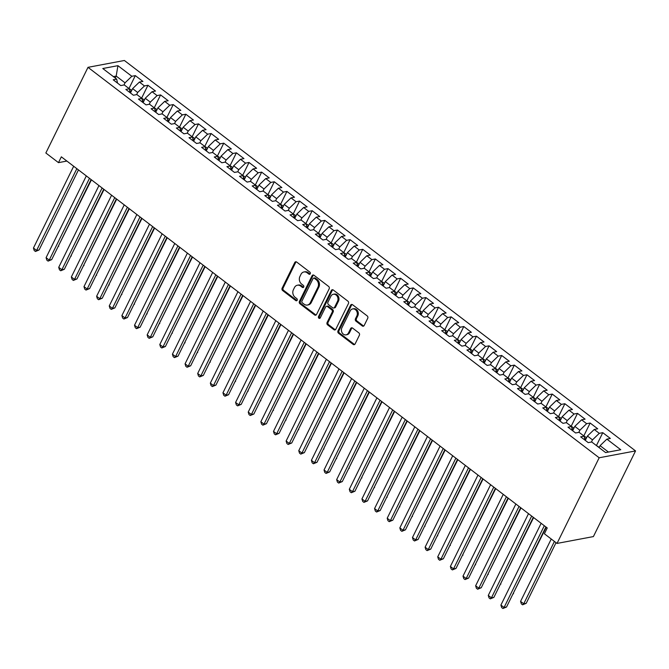 <?xml version="1.0" encoding="UTF-8"?>
<svg xmlns="http://www.w3.org/2000/svg" width="669" height="669" viewBox="0 0 669 669"><rect width="100%" height="100%" fill="white"/><g stroke="black" fill="none" stroke-linecap="round" stroke-linejoin="round"><path stroke-width="1" d="M310.249 273.78A1.204 0.987 -100.7 0 0 309.872 272.124L296.693 262.056A1.723 1.413 -100.7 0 0 294.753 262.541L282.126 288.188A1.723 1.413 -100.7 0 0 282.669 290.563L295.849 300.624A1.204 0.987 -100.7 0 0 296.827 298.633L295.121 297.329A5.503 4.524 -100.7 0 1 293.398 289.736L294.452 287.595A5.503 4.524 -100.7 0 1 297.396 285.22A5.503 4.524 -100.7 0 1 300.657 286.073L302.363 287.369A1.204 0.987 -100.7 0 0 303.35 285.379L301.644 284.074A5.503 4.524 -100.7 0 1 299.921 276.481L300.966 274.349A5.503 4.524 -100.7 0 1 303.918 271.965A5.503 4.524 -100.7 0 1 307.18 272.818L308.886 274.114A1.204 0.987 -100.7 0 0 310.249 273.78M362.247 325.954A1.723 1.413 -100.7 0 0 364.195 325.477L367.733 318.277A1.723 1.413 -100.7 0 0 367.197 315.91L352.563 304.729A1.723 1.413 -100.7 0 0 350.615 305.206L337.996 330.862A1.723 1.413 -100.7 0 0 338.539 333.229L353.165 344.41A1.723 1.413 -100.7 0 0 355.114 343.933L359.387 335.236A1.723 1.413 -100.7 0 0 358.852 332.869L352.588 328.086A1.723 1.413 -100.7 0 0 350.648 328.563L348.524 332.869A4.599 3.78 -100.7 0 1 346.057 334.86A4.599 3.78 -100.7 0 1 342.152 332.802A4.599 3.78 -100.7 0 1 341.892 327.802L350.196 310.918A4.599 3.78 -100.7 0 1 352.663 308.927A4.599 3.78 -100.7 0 1 356.569 310.985A4.599 3.78 -100.7 0 1 356.836 315.985L355.448 318.795A1.723 1.413 -100.7 0 0 355.983 321.17L362.247 325.954L363.234 325.77A1.723 1.413 -100.7 0 0 363.744 326.02M557.026 543.429L599.173 457.772L635.55 450.923L593.403 536.58L557.026 543.429L544.39 533.778L547.242 527.966L61.339 156.83L58.487 162.642L66.875 161.062M58.487 162.642L45.852 152.992L87.999 67.335L599.173 457.772M329.165 288.824A1.723 1.413 -100.7 0 0 328.63 286.449L313.995 275.277A1.723 1.413 -100.7 0 0 312.055 275.753L299.428 301.401A1.723 1.413 -100.7 0 0 299.971 303.776L314.606 314.948A1.723 1.413 -100.7 0 0 316.546 314.472L329.165 288.824M333.279 290.003L347.913 301.175A1.723 1.413 -100.7 0 1 348.449 303.55L335.83 329.198A1.723 1.413 -100.7 0 1 333.881 329.683L327.626 324.9A1.723 1.413 -100.7 0 1 327.082 322.525L332.2 312.122A1.723 1.413 -100.7 0 0 331.665 309.747L327.509 306.578A1.723 1.413 -100.7 0 0 325.569 307.054L320.242 317.884A1.204 0.987 -100.7 0 1 318.503 316.554L331.339 290.48A1.723 1.413 -100.7 0 1 333.279 290.003M635.55 450.923L124.375 60.486L87.999 67.335M129.025 88.408L135.314 75.622L131.826 76.283L117.928 65.671L102.783 68.522L116.682 79.134L113.195 79.787L120.771 85.582L124.267 84.921L129.318 88.785L125.831 89.437L133.407 95.232L136.894 94.572L141.953 98.435L138.458 99.087L146.043 104.882L149.53 104.222L154.589 108.085L151.094 108.738L158.678 114.533L162.166 113.872L167.217 117.736L163.729 118.388L171.306 124.183L174.801 123.522L179.852 127.386L176.365 128.038L183.942 133.833L187.437 133.173L192.488 137.036L189.001 137.689L196.577 143.484L200.064 142.823L205.124 146.687L201.628 147.339L209.213 153.126L212.7 152.473L217.76 156.329L214.264 156.989L221.849 162.776L225.336 162.124L230.387 165.979L226.9 166.64L234.476 172.426L237.972 171.774L243.023 175.629L239.535 176.29L247.112 182.077L250.607 181.424L255.658 185.28L252.171 185.94L259.748 191.727L263.235 191.075L268.294 194.93L264.799 195.591L272.383 201.377L275.871 200.725L280.93 204.58L277.434 205.241L285.019 211.028L288.506 210.375L293.557 214.231L290.07 214.891L297.646 220.678L301.142 220.026L306.193 223.881L302.706 224.541L310.282 230.328L313.778 229.676L318.829 233.531L315.342 234.192L322.918 239.979L326.405 239.318L331.464 243.182L327.969 243.842L335.554 249.629L339.041 248.968L344.1 252.832L340.605 253.492L348.189 259.279L351.677 258.619L356.728 262.482L353.24 263.143L360.817 268.93L364.312 268.269L369.363 272.132L365.876 272.793L373.453 278.58L376.948 277.919L381.999 281.783L378.503 282.435L386.088 288.23L389.575 287.57L394.635 291.433L391.139 292.085L398.724 297.881L402.211 297.22L407.262 301.083L403.775 301.736L411.36 307.531L414.847 306.87L419.898 310.734L416.411 311.386L423.987 317.181L427.483 316.521L432.534 320.384L429.046 321.036L436.623 326.832L440.118 326.171L445.169 330.034L441.674 330.687L449.259 336.482L452.746 335.821L457.805 339.685L454.31 340.337L461.894 346.132L465.381 345.472L470.432 349.335L466.945 349.987L474.53 355.783L478.017 355.122L483.068 358.985L479.581 359.638L487.157 365.425L490.653 364.772L495.704 368.627L492.217 369.288L499.793 375.075L503.289 374.423L508.34 378.278L504.844 378.938L512.429 384.725L515.916 384.073L520.975 387.928L517.48 388.589L525.065 394.376L528.552 393.723L533.603 397.578L530.116 398.239L537.7 404.026L541.188 403.374L546.239 407.229L542.751 407.889L550.328 413.676L553.823 413.024L558.874 416.879L555.387 417.54L562.964 423.326L566.451 422.674L571.51 426.529L568.014 427.19L575.599 432.977L579.086 432.325L584.146 436.18L580.65 436.84L588.235 442.627L591.722 441.975L605.621 452.587L620.765 449.735L606.867 439.123L600.076 445.671L599.115 447.62M135.314 75.622L142.898 81.417L139.403 82.07L144.462 85.933L137.672 92.481L136.61 94.63M141.661 98.059L147.949 85.272L144.462 85.933M147.949 85.272L155.534 91.068L152.039 91.72L157.09 95.583L150.299 102.131L149.246 104.28M154.296 107.709L160.585 94.923L157.09 95.583M160.585 94.923L168.162 100.718L164.674 101.37L169.725 105.234L162.935 111.782L161.881 113.931M166.932 117.359L173.221 104.573L169.725 105.234M173.221 104.573L180.797 110.368L177.31 111.021L182.361 114.884L175.571 121.432L174.517 123.573M179.56 127.01L185.848 114.223L182.361 114.884M185.848 114.223L193.433 120.019L189.946 120.671L194.997 124.534L188.206 131.082L187.144 133.223M192.195 136.652L198.484 123.874L194.997 124.534M198.484 123.874L206.069 129.661L202.573 130.321L207.633 134.185L200.842 140.733L199.78 142.873M204.831 146.302L211.12 133.524L207.633 134.185M211.12 133.524L218.696 139.311L215.209 139.972L220.26 143.835L213.47 150.383L212.416 152.524M217.467 155.952L223.755 143.174L220.26 143.835M223.755 143.174L231.332 148.961L227.845 149.622L232.896 153.485L226.105 160.033L225.052 162.174M230.103 165.603L236.391 152.825L232.896 153.485M236.391 152.825L243.968 158.612L240.48 159.272L245.531 163.136L238.741 169.683L237.687 171.824M242.73 175.253L249.019 162.475L245.531 163.136M249.019 162.475L256.603 168.262L253.108 168.923L258.167 172.778L251.377 179.325L250.315 181.475M255.366 184.903L261.654 172.125L258.167 172.778M261.654 172.125L269.239 177.912L265.744 178.573L270.803 182.428L264.012 188.976L262.95 191.125M268.001 194.554L274.29 181.776L270.803 182.428M274.29 181.776L281.866 187.563L278.379 188.223L283.43 192.078L276.64 198.626L275.586 200.775M280.637 204.204L286.926 191.426L283.43 192.078M286.926 191.426L294.502 197.213L291.015 197.873L296.066 201.729L289.276 208.276L288.222 210.426M293.273 213.854L299.561 201.076L296.066 201.729M299.561 201.076L307.138 206.863L303.651 207.524L308.702 211.379L301.911 217.927L300.858 220.076M305.9 223.505L312.189 210.727L308.702 211.379M312.189 210.727L319.774 216.513L316.278 217.174L321.337 221.029L314.547 227.577L313.485 229.726M318.536 233.155L324.825 220.377L321.337 221.029M324.825 220.377L332.409 226.164L328.914 226.824L333.973 230.68L327.183 237.227L326.121 239.377M331.172 242.805L337.46 230.027L333.973 230.68M337.46 230.027L345.037 235.814L341.55 236.475L346.601 240.33L339.81 246.878L338.757 249.027M343.807 252.456L350.096 239.678L346.601 240.33M350.096 239.678L357.672 245.464L354.185 246.125L359.236 249.98L352.446 256.528L351.392 258.677M356.443 262.106L362.732 249.328L359.236 249.98M362.732 249.328L370.308 255.115L366.821 255.767L371.872 259.631L365.082 266.178L364.028 268.328M369.071 271.756L375.359 258.97L371.872 259.631M375.359 258.97L382.944 264.765L379.448 265.417L384.508 269.281L377.717 275.829L376.655 277.978M381.706 281.406L387.995 268.62L384.508 269.281M387.995 268.62L395.58 274.415L392.084 275.068L397.143 278.931L390.353 285.479L389.291 287.628M394.342 291.057L400.631 278.271L397.143 278.931M400.631 278.271L408.207 284.066L404.72 284.718L409.771 288.582L402.981 295.129L401.927 297.279M406.978 300.707L413.266 287.921L409.771 288.582M413.266 287.921L420.843 293.716L417.356 294.368L422.407 298.232L415.616 304.78L414.563 306.929M419.605 310.357L425.902 297.571L422.407 298.232M425.902 297.571L433.479 303.366L429.991 304.019L435.042 307.882L428.252 314.43L427.198 316.579M432.241 320.008L438.529 307.222L435.042 307.882M438.529 307.222L446.114 313.017L442.619 313.669L447.678 317.532L440.888 324.08L439.826 326.221M444.877 329.658L451.165 316.872L447.678 317.532M451.165 316.872L458.75 322.667L455.255 323.319L460.314 327.183L453.523 333.731L452.461 335.871M457.512 339.308L463.801 326.522L460.314 327.183M463.801 326.522L471.377 332.317L467.89 332.97L472.941 336.833L466.151 343.381L465.097 345.522M470.148 348.95L476.437 336.173L472.941 336.833M476.437 336.173L484.013 341.959L480.526 342.62L485.577 346.483L478.787 353.031L477.733 355.172M482.775 358.601L489.072 345.823L485.577 346.483M489.072 345.823L496.649 351.61L493.162 352.27L498.213 356.134L491.422 362.682L490.369 364.822M495.411 368.251L501.7 355.473L498.213 356.134M501.7 355.473L509.285 361.26L505.789 361.921L510.848 365.784L504.058 372.332L502.996 374.473M508.047 377.901L514.336 365.123L510.848 365.784M514.336 365.123L521.92 370.91L518.425 371.571L523.484 375.426L516.685 381.974L515.632 384.123M520.683 387.552L526.971 374.774L523.484 375.426M526.971 374.774L534.548 380.561L531.061 381.221L536.112 385.076L529.321 391.624L528.267 393.773M533.318 397.202L539.607 384.424L536.112 385.076M539.607 384.424L547.183 390.211L543.696 390.872L548.747 394.727L541.957 401.275L540.903 403.424M545.946 406.852L552.234 394.074L548.747 394.727M552.234 394.074L559.819 399.861L556.332 400.522L561.383 404.377L554.593 410.925L553.539 413.074M558.582 416.503L564.87 403.725L561.383 404.377M564.87 403.725L572.455 409.512L568.959 410.172L574.019 414.027L567.228 420.575L566.166 422.724M571.217 426.153L577.506 413.375L574.019 414.027M577.506 413.375L585.091 419.162L581.595 419.823L586.646 423.678L579.856 430.226L578.802 432.375M583.853 435.803L590.142 423.025L586.646 423.678M590.142 423.025L597.718 428.812L594.231 429.473L599.282 433.328L592.491 439.876L591.438 442.025M596.489 445.454L602.777 432.676L599.282 433.328M602.777 432.676L610.354 438.463L606.867 439.123M584.146 436.18L584.982 440.143M608.439 452.052L600.076 445.671M571.51 426.529L572.346 430.493M592.491 439.876L587.441 436.021L585.291 440.386M594.231 429.473L587.441 436.021M558.874 416.879L559.719 420.851M579.856 430.226L574.805 426.37L572.656 430.736M581.595 419.823L574.805 426.37M546.239 407.229L547.083 411.201M567.228 420.575L562.169 416.72L560.028 421.085M568.959 410.172L562.169 416.72M533.603 397.578L534.447 401.551M554.593 410.925L549.542 407.07L547.393 411.435M556.332 400.522L549.542 407.07M520.975 387.928L521.812 391.9M541.957 401.275L536.906 397.419L534.757 401.785M543.696 390.872L536.906 397.419M508.34 378.278L509.176 382.25M529.321 391.624L524.27 387.769L522.121 392.134M531.061 381.221L524.27 387.769M495.704 368.627L496.549 372.6M516.685 381.974L511.634 378.119L509.485 382.484M518.425 371.571L511.634 378.119M483.068 358.985L483.913 362.949M504.058 372.332L498.999 368.468L496.858 372.834M505.789 361.921L498.999 368.468M470.432 349.335L471.277 353.299M491.422 362.682L486.371 358.818L484.222 363.183M493.162 352.27L486.371 358.818M457.805 339.685L458.641 343.649M478.787 353.031L473.736 349.168L471.586 353.533M480.526 342.62L473.736 349.168M445.169 330.034L446.014 333.998M466.151 343.381L461.1 339.518L458.951 343.883M467.89 332.97L461.1 339.518M432.534 320.384L433.378 324.348M453.523 333.731L448.464 329.867L446.315 334.232M455.255 323.319L448.464 329.867M419.898 310.734L420.742 314.698M440.888 324.08L435.828 320.217L433.688 324.582M442.619 313.669L435.828 320.217M407.262 301.083L408.107 305.047M428.252 314.43L423.201 310.567L421.052 314.932M429.991 304.019L423.201 310.567M394.635 291.433L395.471 295.397M415.616 304.78L410.565 300.916L408.416 305.281M417.356 294.368L410.565 300.916M381.999 281.783L382.844 285.747M402.981 295.129L397.93 291.266L395.78 295.631M404.72 284.718L397.93 291.266M369.363 272.132L370.208 276.096M390.353 285.479L385.294 281.616L383.145 285.981M392.084 275.068L385.294 281.616M356.728 262.482L357.572 266.446M377.717 275.829L372.658 271.965L370.517 276.33M379.448 265.417L372.658 271.965M344.1 252.832L344.936 256.796M365.082 266.178L360.031 262.315L357.882 266.68M366.821 255.767L360.031 262.315M331.464 243.182L332.301 247.145M352.446 256.528L347.395 252.673L345.246 257.03M354.185 246.125L347.395 252.673M318.829 233.531L319.673 237.495M339.81 246.878L334.759 243.023L332.61 247.379M341.55 236.475L334.759 243.023M306.193 223.881L307.038 227.845M327.183 237.227L322.124 233.372L319.974 237.738M328.914 226.824L322.124 233.372M293.557 214.231L294.402 218.194M314.547 227.577L309.488 223.722L307.347 228.087M316.278 217.174L309.488 223.722M280.93 204.58L281.766 208.552M301.911 217.927L296.86 214.072L294.711 218.437M303.651 207.524L296.86 214.072M268.294 194.93L269.13 198.902M289.276 208.276L284.225 204.421L282.075 208.787M291.015 197.873L284.225 204.421M255.658 185.28L256.503 189.252M276.64 198.626L271.589 194.771L269.44 199.136M278.379 188.223L271.589 194.771M243.023 175.629L243.867 179.601M264.012 188.976L258.953 185.121L256.804 189.486M265.744 178.573L258.953 185.121M230.387 165.979L231.231 169.951M251.377 179.325L246.317 175.47L244.177 179.836M253.108 168.923L246.317 175.47M217.76 156.329L218.596 160.301M238.741 169.683L233.69 165.82L231.541 170.185M240.48 159.272L233.69 165.82M205.124 146.687L205.96 150.65M226.105 160.033L221.054 156.17L218.905 160.535M227.845 149.622L221.054 156.17M192.488 137.036L193.333 141M213.47 150.383L208.419 146.519L206.269 150.885M215.209 139.972L208.419 146.519M179.852 127.386L180.697 131.35M200.842 140.733L195.783 136.869L193.634 141.234M202.573 130.321L195.783 136.869M167.217 117.736L168.061 121.699M188.206 131.082L183.155 127.219L181.006 131.584M189.946 120.671L183.155 127.219M154.589 108.085L155.425 112.049M175.571 121.432L170.52 117.568L168.371 121.934M177.31 111.021L170.52 117.568M141.953 98.435L142.79 102.399M162.935 111.782L157.884 107.918L155.735 112.283M164.674 101.37L157.884 107.918M129.318 88.785L130.162 92.748M150.299 102.131L145.248 98.268L143.099 102.633M152.039 91.72L145.248 98.268M116.682 79.134L117.527 83.098M137.672 92.481L132.613 88.617L130.463 92.983M139.403 82.07L132.613 88.617M115.235 78.022L116.189 76.074L113.37 76.609M131.826 76.283L125.036 82.831L123.982 84.98M125.036 82.831L116.189 76.074L117.928 65.671M310.065 274.047A1.204 0.987 -100.7 0 1 309.872 273.93L308.166 272.634A5.503 4.524 -100.7 0 0 304.905 271.781L303.918 271.965M297.396 285.22L298.382 285.036A5.503 4.524 -100.7 0 1 301.644 285.88L303.35 287.185A1.204 0.987 -100.7 0 0 303.542 287.302M296.183 261.813A1.723 1.413 -100.7 0 0 295.731 262.348L283.112 288.005A1.723 1.413 -100.7 0 0 283.648 290.371L296.827 300.44A1.204 0.987 -100.7 0 0 297.019 300.557M313.485 275.026A1.723 1.413 -100.7 0 0 313.033 275.569L300.414 301.217A1.723 1.413 -100.7 0 0 300.95 303.592L315.584 314.764A1.723 1.413 -100.7 0 0 316.094 315.015M314.371 278.312A1.204 0.987 -100.7 0 0 313.017 278.647L301.936 301.159A1.204 0.987 -100.7 0 0 302.313 302.823L304.111 304.194A5.503 4.524 -100.7 0 0 307.372 305.047A5.503 4.524 -100.7 0 0 310.324 302.664L317.9 287.277A5.503 4.524 -100.7 0 0 316.169 279.684L314.371 278.312L315.358 278.128A1.204 0.987 -100.7 0 0 314.647 277.936L313.661 278.12M307.372 305.047L308.359 304.863A5.503 4.524 -100.7 0 0 311.311 302.48L310.324 302.664M315.358 278.128L317.156 279.5A5.503 4.524 -100.7 0 1 318.879 287.093L311.311 302.48M326.489 306.31L327.476 306.126A1.723 1.413 -100.7 0 1 328.496 306.394L332.644 309.563A1.723 1.413 -100.7 0 1 333.187 311.938L328.069 322.341A1.723 1.413 -100.7 0 0 328.604 324.708L334.868 329.491A1.723 1.413 -100.7 0 0 335.378 329.742M332.769 289.752A1.723 1.413 -100.7 0 0 332.317 290.296L319.489 316.37A1.204 0.987 -100.7 0 0 320.058 318.151M337.511 301.326A4.599 3.78 -100.7 0 0 337.251 296.325A4.599 3.78 -100.7 0 0 333.346 294.268A4.599 3.78 -100.7 0 0 330.879 296.258L327.952 302.212A1.723 1.413 -100.7 0 0 328.487 304.579L332.644 307.757A1.723 1.413 -100.7 0 0 334.584 307.28L337.511 301.326L338.497 301.142A4.599 3.78 -100.7 0 0 338.238 296.141A4.599 3.78 -100.7 0 0 334.324 294.084L333.346 294.268M333.664 308.016L334.651 307.832A1.723 1.413 -100.7 0 0 335.57 307.088L334.584 307.28M338.497 301.142L335.57 307.088M352.663 308.927L353.65 308.743A4.599 3.78 -100.7 0 1 357.555 310.801A4.599 3.78 -100.7 0 1 357.815 315.801L356.435 318.611A1.723 1.413 -100.7 0 0 356.97 320.986L363.234 325.77M346.057 334.86L347.044 334.676A4.599 3.78 -100.7 0 0 349.511 332.685L348.524 332.869M352.078 327.835A1.723 1.413 -100.7 0 0 351.626 328.379L349.511 332.685M352.053 304.479A1.723 1.413 -100.7 0 0 351.601 305.022L338.982 330.678A1.723 1.413 -100.7 0 0 339.518 333.045L354.152 344.226A1.723 1.413 -100.7 0 0 354.662 344.476M131.776 90.332L128.757 88.358M58.22 246.376L91.436 179.819M58.73 246.276L58.119 246.585M76.843 168.672L36.611 250.44L33.45 248.032L73.682 166.263M78.465 169.909L39.07 249.98L36.611 250.44L35.474 251.469L34.203 250.507L33.45 248.032M39.07 249.98L35.474 251.469M144.412 99.982L141.393 98.009M70.855 256.026L104.071 189.469M71.366 255.926L70.755 256.235M157.039 109.624L154.029 107.659M83.491 265.677L116.699 199.119M84.001 265.576L83.391 265.886M89.479 178.322L49.238 260.09L46.086 257.682L86.318 175.914M91.101 179.56L51.697 259.631L49.238 260.09L48.101 261.119L46.838 260.157L46.086 257.682M51.697 259.631L48.101 261.119M102.114 187.972L61.874 269.741L58.721 267.332L98.953 185.564M103.737 189.21L64.333 269.281L61.874 269.741L60.737 270.769L59.474 269.808L58.721 267.332M64.333 269.281L60.737 270.769M169.675 119.274L166.665 117.309M96.127 275.327L129.334 208.77M96.637 275.227L96.027 275.536M182.311 128.925L179.292 126.959M108.763 284.977L141.97 218.42M109.264 284.877L108.654 285.186M114.75 197.623L74.51 279.391L71.349 276.983L111.589 195.214M116.364 198.86L76.968 278.931L74.51 279.391L73.373 280.42L72.11 279.45L71.349 276.983M76.968 278.931L73.373 280.42M127.378 207.273L87.146 289.041L83.985 286.633L124.225 204.865M129 208.511L89.604 288.582L87.146 289.041L86.008 290.07L84.746 289.1L83.985 286.633M89.604 288.582L86.008 290.07M194.947 138.575L191.928 136.61M121.39 294.628L154.606 228.07M121.9 294.527L121.29 294.828M140.013 216.923L99.781 298.692L96.62 296.283L136.852 214.515M141.636 218.161L102.24 298.232L99.781 298.692L98.636 299.72L97.373 298.75L96.62 296.283M102.24 298.232L98.636 299.72M207.582 148.225L204.563 146.26M134.026 304.278L167.242 237.721M134.536 304.178L133.925 304.479M152.649 226.574L112.409 308.342L109.256 305.934L149.488 224.165M154.271 227.811L114.867 307.882L112.409 308.342L111.271 309.371L110.009 308.401L109.256 305.934M114.867 307.882L111.271 309.371M220.21 157.876L217.199 155.91M146.662 313.92L179.869 247.371M147.172 313.828L146.561 314.129M232.845 167.526L229.835 165.552M159.297 323.57L192.505 257.021M159.807 323.478L159.197 323.779M245.481 177.176L242.462 175.203M171.933 333.221L205.14 266.663M172.435 333.129L171.824 333.43M258.117 186.827L255.098 184.853M184.56 342.871L217.776 276.314M185.07 342.779L184.46 343.08M270.753 196.477L267.734 194.503M197.196 352.521L230.412 285.964M197.706 352.429L197.096 352.73M283.38 206.127L280.37 204.154M209.832 362.172L243.039 295.614M210.342 362.08L209.732 362.381M296.016 215.778L293.005 213.804M222.468 371.822L255.675 305.265M222.969 371.73L222.367 372.031M308.652 225.428L305.633 223.454M235.103 381.472L268.311 314.915M235.605 381.38L234.995 381.681M321.287 235.078L318.268 233.105M247.731 391.122L280.947 324.565M248.241 391.031L247.63 391.332M165.285 236.224L125.044 317.992L121.892 315.584L162.124 233.816M166.907 237.462L127.503 317.532L125.044 317.992L123.907 319.021L122.644 318.051L121.892 315.584M127.503 317.532L123.907 319.021M177.921 245.874L137.68 327.643L134.519 325.234L174.76 243.457M179.535 247.112L140.139 327.183L137.68 327.643L136.543 328.671L135.28 327.701L134.519 325.234M140.139 327.183L136.543 328.671M190.548 255.525L150.316 337.293L147.155 334.885L187.395 253.108M192.17 256.762L152.775 336.833L150.316 337.293L149.179 338.322L147.916 337.352L147.155 334.885M152.775 336.833L149.179 338.322M203.184 265.175L162.952 346.943L159.791 344.535L200.023 262.758M204.806 266.413L165.41 346.483L162.952 346.943L161.806 347.972L160.543 347.002L159.791 344.535M165.41 346.483L161.806 347.972M215.819 274.825L175.579 356.594L172.426 354.177L212.658 272.408M217.442 276.063L178.038 356.134L175.579 356.594L174.442 357.622L173.179 356.652L172.426 354.177M178.038 356.134L174.442 357.622M228.455 284.476L188.215 366.244L185.062 363.827L225.294 282.059M230.077 285.713L190.673 365.784L188.215 366.244L187.077 367.264L185.815 366.303L185.062 363.827M190.673 365.784L187.077 367.264M241.083 294.126L200.851 375.894L197.69 373.478L237.93 291.709M242.705 295.363L203.309 375.434L200.851 375.894L199.713 376.915L198.45 375.953L197.69 373.478M203.309 375.434L199.713 376.915M253.718 303.776L213.486 385.545L210.325 383.128L250.566 301.359M255.341 305.014L215.945 385.076L213.486 385.545L212.349 386.565L211.086 385.603L210.325 383.128M215.945 385.076L212.349 386.565M266.354 313.427L226.122 395.195L222.961 392.778L263.193 311.01M267.976 314.664L228.581 394.727L226.122 395.195L224.976 396.215L223.714 395.254L222.961 392.778M228.581 394.727L224.976 396.215M333.923 244.729L330.904 242.755M260.366 400.773L293.582 334.216M260.877 400.681L260.266 400.982M278.99 323.077L238.749 404.845L235.597 402.429L275.829 320.66M280.612 324.314L241.208 404.377L238.749 404.845L237.612 405.866L236.349 404.904L235.597 402.429M241.208 404.377L237.612 405.866M346.55 254.379L343.54 252.405M273.002 410.423L306.21 343.866M273.512 410.331L272.902 410.632M291.625 332.727L251.385 414.496L248.232 412.079L288.464 330.31M293.248 333.965L253.844 414.027L251.385 414.496L250.248 415.516L248.985 414.554L248.232 412.079M253.844 414.027L250.248 415.516M359.186 264.029L356.176 262.056M285.638 420.073L318.845 353.516M286.14 419.981L285.538 420.283M304.253 342.369L264.021 424.146L260.86 421.729L301.1 339.961M305.875 343.615L266.479 423.678L264.021 424.146L262.884 425.166L261.621 424.205L260.86 421.729M266.479 423.678L262.884 425.166M371.822 273.68L368.803 271.706M298.274 429.724L331.481 363.167M298.775 429.632L298.165 429.933M316.889 352.019L276.657 433.796L273.496 431.38L313.736 349.611M318.511 353.265L279.115 433.328L276.657 433.796L275.519 434.817L274.257 433.855L273.496 431.38M279.115 433.328L275.519 434.817M384.458 283.33L381.439 281.356M310.901 439.374L344.117 372.817M311.411 439.274L310.801 439.583M329.524 361.67L289.292 443.447L286.131 441.03L326.363 359.261M331.147 362.907L291.751 442.978L289.292 443.447L288.147 444.467L286.884 443.505L286.131 441.03M291.751 442.978L288.147 444.467M397.085 292.98L394.074 291.007M323.537 449.024L356.744 382.467M324.047 448.924L323.436 449.234M342.16 371.32L301.92 453.097L298.767 450.68L338.999 368.912M343.782 372.558L304.378 452.629L301.92 453.097L300.782 454.117L299.52 453.156L298.767 450.68M304.378 452.629L300.782 454.117M409.721 302.631L406.71 300.657M336.173 458.675L369.38 392.118M336.683 458.574L336.072 458.884M354.796 380.97L314.555 462.739L311.394 460.331L351.635 378.562M356.41 382.208L317.014 462.279L314.555 462.739L313.418 463.768L312.155 462.806L311.394 460.331M317.014 462.279L313.418 463.768M422.356 312.281L419.346 310.307M348.808 468.325L382.016 401.768M349.31 468.225L348.708 468.534M367.423 390.621L327.191 472.389L324.03 469.981L364.271 388.212M369.045 391.858L329.65 471.929L327.191 472.389L326.054 473.418L324.791 472.456L324.03 469.981M329.65 471.929L326.054 473.418M434.992 321.923L431.973 319.958M361.444 477.975L394.651 411.418M361.946 477.875L361.335 478.184M380.059 400.271L339.827 482.04L336.666 479.631L376.906 397.863M381.681 401.509L342.285 481.58L339.827 482.04L338.69 483.068L337.427 482.106L336.666 479.631M342.285 481.58L338.69 483.068M447.628 331.573L444.609 329.608M374.071 487.626L407.287 421.069M374.581 487.525L373.971 487.835M392.695 409.921L352.463 491.69L349.302 489.282L389.534 407.513M394.317 411.159L354.921 491.23L352.463 491.69L351.317 492.719L350.054 491.748L349.302 489.282M354.921 491.23L351.317 492.719M460.255 341.223L457.245 339.258M386.707 497.276L419.915 430.719M387.217 497.176L386.607 497.485M405.33 419.572L365.09 501.34L361.937 498.932L402.169 417.163M406.953 420.809L367.549 500.88L365.09 501.34L363.953 502.369L362.69 501.399L361.937 498.932M367.549 500.88L363.953 502.369M472.891 350.874L469.881 348.909M399.343 506.926L432.55 440.369M399.853 506.826L399.242 507.127M417.966 429.222L377.726 510.991L374.565 508.582L414.805 426.814M419.58 430.46L380.184 510.531L377.726 510.991L376.588 512.019L375.326 511.049L374.565 508.582M380.184 510.531L376.588 512.019M485.527 360.524L482.516 358.559M411.979 516.577L445.186 450.02M412.48 516.476L411.87 516.777M430.593 438.872L390.362 520.641L387.2 518.232L427.441 436.464M432.216 440.11L392.82 520.181L390.362 520.641L389.224 521.669L387.961 520.699L387.2 518.232M392.82 520.181L389.224 521.669M498.162 370.174L495.144 368.209M424.614 526.219L457.822 459.67M425.116 526.127L424.506 526.428M443.229 448.523L402.997 530.291L399.836 527.883L440.068 446.114M444.852 449.76L405.456 529.831L402.997 530.291L401.86 531.32L400.589 530.35L399.836 527.883M405.456 529.831L401.86 531.32M510.798 379.825L507.779 377.851M437.242 535.869L470.458 469.32M437.752 535.777L437.141 536.078M455.865 458.173L415.633 539.942L412.472 537.533L452.704 455.756M457.487 459.411L418.083 539.482L415.633 539.942L414.487 540.97L413.225 540L412.472 537.533M418.083 539.482L414.487 540.97M523.426 389.475L520.415 387.502M449.877 545.519L483.085 478.962M450.388 545.427L449.777 545.728M468.501 467.823L428.26 549.592L425.108 547.183L465.34 465.407M470.123 469.061L430.719 549.132L428.26 549.592L427.123 550.62L425.86 549.65L425.108 547.183M430.719 549.132L427.123 550.62M536.061 399.125L533.051 397.152M462.513 555.17L495.721 488.613M463.023 555.078L462.413 555.379M481.136 477.474L440.896 559.242L437.735 556.834L477.975 475.057M482.75 478.711L443.355 558.782L440.896 559.242L439.759 560.271L438.496 559.301L437.735 556.834M443.355 558.782L439.759 560.271M548.697 408.776L545.687 406.802M475.149 564.82L508.356 498.263M475.651 564.728L475.04 565.029M493.764 487.124L453.532 568.893L450.371 566.476L490.611 484.707M495.386 488.362L455.99 568.433L453.532 568.893L452.395 569.913L451.132 568.951L450.371 566.476M455.99 568.433L452.395 569.913M561.333 418.426L558.314 416.453M487.785 574.47L520.992 507.913M488.286 574.378L487.676 574.679M506.4 496.774L466.168 578.543L463.007 576.126L503.239 494.358M508.022 498.012L468.626 578.083L466.168 578.543L465.03 579.563L463.759 578.601L463.007 576.126M468.626 578.083L465.03 579.563M573.969 428.076L570.95 426.103M500.412 584.121L533.628 517.563M500.922 584.029L500.312 584.33M519.035 506.425L478.803 588.193L475.642 585.776L515.874 504.008M520.658 507.662L481.254 587.733L478.803 588.193L477.658 589.213L476.395 588.252L475.642 585.776M481.254 587.733L477.658 589.213M586.596 437.727L583.585 435.753M513.048 593.771L546.255 527.214M513.558 593.679L512.947 593.98M531.671 516.075L491.431 597.843L488.278 595.427L528.51 513.658M533.293 517.313L493.889 597.375L491.431 597.843L490.293 598.864L489.031 597.902L488.278 595.427M493.889 597.375L490.293 598.864M599.232 447.377L596.221 445.403M551.256 539.022L520.574 601.381L523.735 603.789L526.194 603.329L556.031 542.676M526.194 603.329L522.589 604.818L523.735 603.789L554.417 541.438M522.589 604.818L521.327 603.848L520.574 601.381M544.307 525.725L504.066 607.494L500.905 605.077L541.146 523.309M545.921 526.963L506.525 607.026L504.066 607.494L502.929 608.514L501.666 607.552L500.905 605.077M506.525 607.026L502.929 608.514M308.166 272.634L307.18 272.818M303.35 287.185L302.363 287.369M301.644 285.88L300.657 286.073M296.827 300.44L295.849 300.624M283.648 290.371L282.669 290.563M283.112 288.005L282.126 288.188M295.731 262.348L294.753 262.541M309.872 273.93L308.886 274.114M315.584 314.764L314.606 314.948M300.95 303.592L299.971 303.776M300.414 301.217L299.428 301.401M313.033 275.569L312.055 275.753M318.879 287.093L317.9 287.277M317.156 279.5L316.169 279.684M334.868 329.491L333.881 329.683M328.604 324.708L327.626 324.9M328.069 322.341L327.082 322.525M333.187 311.938L332.2 312.122M332.644 309.563L331.665 309.747M328.496 306.394L327.509 306.578M319.489 316.37L318.503 316.554M332.317 290.296L331.339 290.48M356.97 320.986L355.983 321.17M356.435 318.611L355.448 318.795M357.815 315.801L356.836 315.985M351.626 328.379L350.648 328.563M354.152 344.226L353.165 344.41M339.518 333.045L338.539 333.229M338.982 330.678L337.996 330.862M351.601 305.022L350.615 305.206M131.124 91.653L129.694 90.566M143.76 101.303L142.33 100.216M156.387 110.954L154.965 109.867M169.023 120.604L167.601 119.517M181.659 130.254L180.229 129.167M194.294 139.905L192.864 138.817M206.922 149.555L205.5 148.468M219.557 159.205L218.136 158.118M232.193 168.856L230.772 167.768M244.829 178.506L243.399 177.419M257.465 188.156L256.035 187.069M270.092 197.807L268.67 196.719M282.728 207.457L281.306 206.361M295.363 217.107L293.942 216.012M307.999 226.758L306.569 225.662M320.635 236.408L319.205 235.312M333.262 246.058L331.841 244.963M345.898 255.7L344.476 254.613M358.534 265.35L357.112 264.263M371.17 275.001L369.74 273.914M383.805 284.651L382.375 283.564M396.433 294.301L395.011 293.214M409.068 303.952L407.647 302.865M421.704 313.602L420.283 312.515M434.34 323.252L432.91 322.165M446.976 332.903L445.546 331.816M459.603 342.553L458.181 341.466M472.239 352.203L470.817 351.116M484.874 361.854L483.453 360.767M497.51 371.504L496.08 370.417M510.146 381.154L508.716 380.067M522.773 390.805L521.352 389.718M535.409 400.455L533.987 399.368M548.045 410.105L546.615 409.01M560.681 419.756L559.251 418.66M573.316 429.406L571.886 428.311M585.944 439.056L584.522 437.961"/></g></svg>
